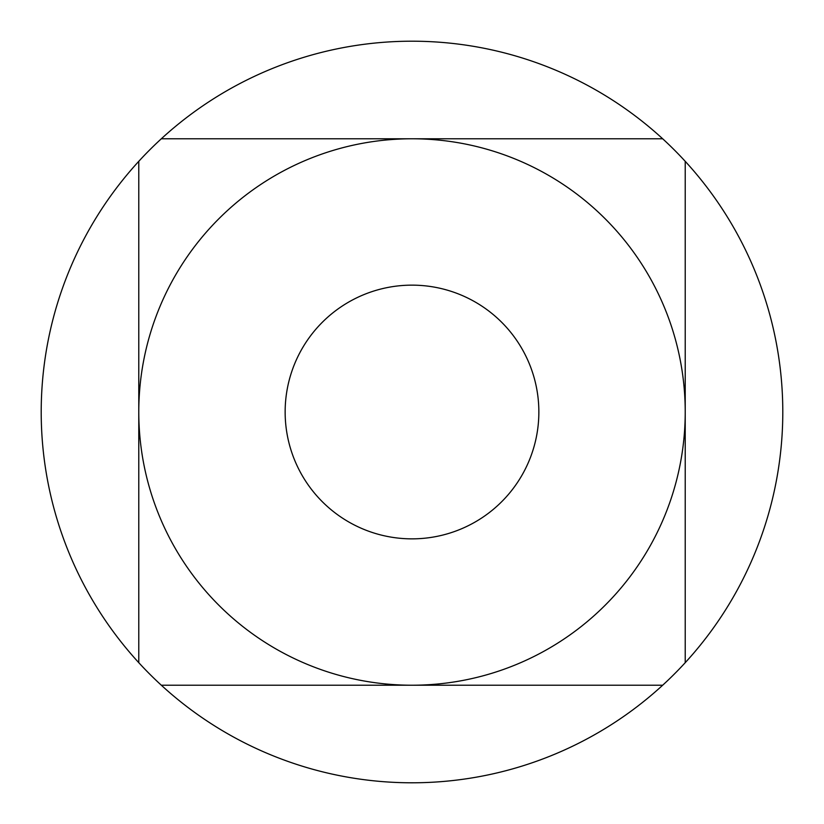 <?xml version="1.0" encoding="UTF-8"?>
<svg xmlns="http://www.w3.org/2000/svg" width="824" height="824" viewBox="0 0 824 824"><rect width="100%" height="100%" fill="white"/><g stroke="black" fill="none" stroke-linecap="round" stroke-linejoin="round"><path stroke-width="1.24" d="M662.681 685.218L161.319 685.218A370.8 370.8 0 0 1 412 41.2A370.8 370.8 0 0 1 685.218 161.319L685.218 662.681A370.8 370.8 0 0 1 161.319 685.218M161.319 138.782L662.681 138.782M685.218 161.319A370.8 370.8 0 0 1 685.218 662.681M685.218 412A273.218 273.218 0 0 0 412 138.782A273.218 273.218 0 0 0 138.782 412A273.218 273.218 0 0 0 412 685.218A273.218 273.218 0 0 0 685.218 412M285.145 412A126.855 126.855 0 0 0 412 538.855A126.855 126.855 0 0 0 538.855 412A126.855 126.855 0 0 0 412 285.145A126.855 126.855 0 0 0 285.145 412A126.855 126.855 0 0 1 412 285.145A126.855 126.855 0 0 1 538.855 412M138.782 662.681L138.782 161.319"/></g></svg>
